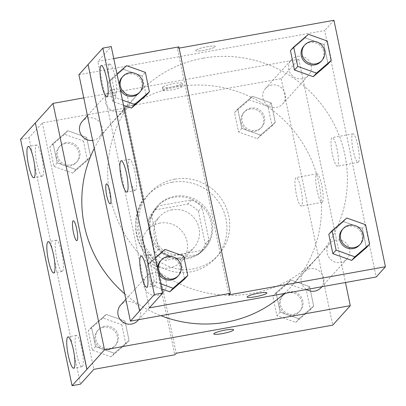 <?xml version="1.0" encoding="UTF-8"?>
<svg xmlns="http://www.w3.org/2000/svg" width="406" height="406" viewBox="0 0 406 406"><rect width="100%" height="100%" fill="white"/><g stroke="black" fill="none" stroke-linecap="round" stroke-linejoin="round"><path stroke-width="0.3" stroke-dasharray="2.03 1.52" d="M159.984 223.097A23.127 22.457 42.1 0 0 147.5 230.004A23.127 22.457 42.1 0 0 149.616 262.169A23.127 22.457 42.1 0 0 181.832 260.997A23.127 22.457 42.1 0 0 184.375 234.597A23.127 22.457 42.1 0 0 159.984 223.097M172.007 209.78A23.127 22.457 42.1 0 0 159.522 216.687A23.127 22.457 42.1 0 0 161.639 248.853A23.127 22.457 42.1 0 0 193.855 247.685A23.127 22.457 42.1 0 0 196.397 221.28A23.127 22.457 42.1 0 0 172.007 209.78M198.392 211.237L205.258 244.102A31.059 30.161 42.1 0 1 199.742 252.999A31.059 30.161 42.1 0 1 198.341 254.445L165.562 260.332A31.059 30.161 42.1 0 1 154.985 253.136L148.119 220.27A31.059 30.161 42.1 0 1 153.635 211.369A31.059 30.161 42.1 0 1 155.031 209.922L187.811 204.035A31.059 30.161 42.1 0 1 198.392 211.237L202.092 207.136L208.958 240.007L205.258 244.102M154.985 253.136L158.685 249.035L151.819 216.17L148.119 220.27M155.031 209.922L158.731 205.827L191.51 199.94L187.811 204.035M158.731 205.827A31.059 30.161 42.1 0 0 157.335 207.273A31.059 30.161 42.1 0 0 151.819 216.17M158.685 249.035A31.059 30.161 42.1 0 0 169.261 256.237L165.562 260.332M208.958 240.007A31.059 30.161 42.1 0 1 203.442 248.903A31.059 30.161 42.1 0 1 202.041 250.35L169.261 256.237M202.092 207.136A31.059 30.161 42.1 0 0 191.51 199.94M149.662 233.607A31.8 30.881 -137.9 0 1 156.782 206.776A31.8 30.881 -137.9 0 1 201.082 205.167A31.8 30.881 -137.9 0 1 203.99 249.396A31.8 30.881 -137.9 0 1 172.418 258.114A31.8 30.881 -137.9 0 1 149.662 233.607M150.59 232.582A31.8 30.881 42.1 0 0 173.342 257.089A31.8 30.881 42.1 0 0 204.913 248.376A31.8 30.881 42.1 0 0 208.415 212.069A31.8 30.881 42.1 0 0 174.874 196.255A31.8 30.881 42.1 0 0 157.711 205.751A31.8 30.881 42.1 0 0 150.59 232.582M202.041 250.35L198.341 254.445M171.951 182.253A46.254 44.919 42.1 0 0 146.982 196.068A46.254 44.919 42.1 0 0 151.21 260.403A46.254 44.919 42.1 0 0 215.642 258.059A46.254 44.919 42.1 0 0 220.737 205.258A46.254 44.919 42.1 0 0 171.951 182.253M174.727 179.183A46.254 44.919 42.1 0 0 149.753 192.992A46.254 44.919 42.1 0 0 153.986 257.328A46.254 44.919 42.1 0 0 218.418 254.988A46.254 44.919 42.1 0 0 223.508 202.183A46.254 44.919 42.1 0 0 174.727 179.183M83.753 97.866L298.806 59.225L281.236 78.688L124.738 106.803L143.891 198.488A47.644 46.264 -137.9 0 0 157.071 261.565L176.224 353.25M281.236 78.688L332.722 325.135M252.456 96.268L271.238 102.962L275.293 122.363L260.561 135.076L241.778 128.382L237.723 108.981L252.456 96.268L271.238 102.962L275.293 122.363L260.561 135.076L241.778 128.382L237.723 108.981L252.456 96.268L249.218 99.856L268.001 106.545L272.056 125.946L257.323 138.659L238.54 131.97L234.485 112.569L249.218 99.856M290.833 279.983L309.621 286.677L313.671 306.078L298.943 318.791L280.155 312.097L276.1 292.696L290.833 279.983L309.621 286.677L313.671 306.078L298.943 318.791L280.155 312.097L276.1 292.696L290.833 279.983L287.595 283.571L306.383 290.26L310.438 309.661L295.705 322.374L276.917 315.685L272.868 296.284L287.595 283.571M162.441 87.158A10.12 1.451 168.2 0 0 162.314 87.473A10.12 1.451 168.2 0 0 172.514 86.823A10.12 1.451 168.2 0 0 182.121 83.331A10.12 1.451 168.2 0 0 172.88 83.788A10.12 1.451 168.2 0 0 162.441 87.158M124.738 106.803L123.348 108.341L42.351 122.896L28.943 137.746L20.564 139.253M271.741 85.006A11.566 11.231 42.1 0 0 265.494 88.462A11.566 11.231 42.1 0 0 266.554 104.545A11.566 11.231 42.1 0 0 282.662 103.961A11.566 11.231 42.1 0 0 283.936 90.756A11.566 11.231 42.1 0 0 271.741 85.006M92.644 140.42A11.566 11.231 42.1 0 0 99.44 136.883A11.566 11.231 42.1 0 0 100.713 123.678A11.566 11.231 42.1 0 0 88.518 117.928A11.566 11.231 42.1 0 0 82.271 121.384M298.806 59.225L345.455 282.51M137.817 320.598A11.566 11.231 42.1 0 0 139.091 307.393A11.566 11.231 42.1 0 0 126.895 301.643A11.566 11.231 42.1 0 0 120.653 305.099M321.039 287.676A11.566 11.231 42.1 0 0 322.313 274.476A11.566 11.231 42.1 0 0 310.118 268.721A11.566 11.231 42.1 0 0 303.876 272.177A11.566 11.231 42.1 0 0 306.571 289.498M284.22 293.513A121.414 117.907 42.1 0 0 291.777 285.895A121.414 117.907 42.1 0 0 305.145 147.287A121.414 117.907 42.1 0 0 177.087 86.904A121.414 117.907 42.1 0 0 111.538 123.16A121.414 117.907 42.1 0 0 94.293 148.317M124.698 293.858A121.414 117.907 42.1 0 0 160.903 315.67M322.4 202.127A14.499 2.766 -100.2 0 0 321.994 186.547A14.499 2.766 -100.2 0 0 316.898 173.809A14.499 2.766 -100.2 0 0 316.741 188.572A14.499 2.766 -100.2 0 0 322.029 202.355A14.499 2.766 -100.2 0 0 322.4 202.127M301.617 205.862A14.499 2.766 79.8 0 1 301.247 206.086A14.499 2.766 79.8 0 1 295.959 192.302A14.499 2.766 79.8 0 1 296.121 177.544A14.499 2.766 79.8 0 1 301.211 190.282A14.499 2.766 79.8 0 1 301.617 205.862M76.856 240.667L76.861 240.667A10.12 1.928 -100.2 0 0 76.861 240.667A10.12 1.928 -100.2 0 0 76.688 228.913A10.12 1.928 -100.2 0 0 73.278 220.747L73.278 220.747M163.029 89.98A10.12 1.451 -11.8 0 1 173.469 86.61A10.12 1.451 -11.8 0 1 182.71 86.158A10.12 1.451 -11.8 0 1 173.103 89.645A10.12 1.451 -11.8 0 1 162.902 90.294A10.12 1.451 -11.8 0 1 163.029 89.98M233.607 329.779L233.602 329.773A10.12 1.451 168.2 0 0 233.602 329.773A10.12 1.451 168.2 0 0 223.401 330.423A10.12 1.451 168.2 0 0 213.795 333.915L213.795 333.915M143.891 198.488L142.506 200.026A47.644 46.264 42.1 0 0 155.681 263.103L174.834 354.788M123.348 108.341L142.506 200.026M28.943 137.746L80.429 384.193M157.071 261.565L155.681 263.103M125.007 321.131L129.062 340.538L114.33 353.245L95.547 346.557L91.492 327.155L106.225 314.442L125.007 321.131L129.062 340.538L114.33 353.245L95.547 346.557L91.492 327.155L106.225 314.442L125.007 321.131L121.775 324.719L125.824 344.121L111.092 356.833L92.309 350.145L88.254 330.738L102.987 318.025L121.775 324.719M86.63 137.416L90.68 156.817L75.952 169.53L57.165 162.842L53.115 143.44L67.843 130.727L86.63 137.416L90.68 156.817L75.952 169.53L57.165 162.842L53.115 143.44L67.843 130.727L86.63 137.416L83.392 141.004L87.447 160.406L72.715 173.118L53.927 166.43L49.877 147.023L64.605 134.31L83.392 141.004M42.351 122.896L93.837 369.343M42.635 176.037A15.9 3.035 -100.2 0 0 42.188 158.949A15.9 3.035 -100.2 0 0 36.606 144.983A15.9 3.035 -100.2 0 0 36.433 161.167A15.9 3.035 -100.2 0 0 42.229 176.28A15.9 3.035 -100.2 0 0 42.635 176.037M82.418 366.471A15.9 3.035 -100.2 0 0 81.971 349.388A15.9 3.035 -100.2 0 0 76.389 335.417A15.9 3.035 -100.2 0 0 76.216 351.606A15.9 3.035 -100.2 0 0 82.012 366.714A15.9 3.035 -100.2 0 0 82.418 366.471M62.529 271.254A15.9 3.035 -100.2 0 0 62.082 254.166A15.9 3.035 -100.2 0 0 56.5 240.2A15.9 3.035 -100.2 0 0 56.322 256.384A15.9 3.035 -100.2 0 0 62.123 271.497A15.9 3.035 -100.2 0 0 62.529 271.254M202.98 58.225A121.414 117.907 42.1 0 0 137.431 94.481A121.414 117.907 42.1 0 0 148.54 263.362A121.414 117.907 42.1 0 0 317.67 257.211A121.414 117.907 42.1 0 0 331.037 118.603A121.414 117.907 42.1 0 0 202.98 58.225M297.634 56.327A11.566 11.231 -137.9 0 1 309.829 62.077A11.566 11.231 -137.9 0 1 308.555 75.277A11.566 11.231 -137.9 0 1 302.313 78.734A11.566 11.231 -137.9 0 1 290.117 72.984A11.566 11.231 -137.9 0 1 291.391 59.778A11.566 11.231 -137.9 0 1 297.634 56.327M152.788 272.964A11.566 11.231 42.1 0 0 146.546 276.415A11.566 11.231 42.1 0 0 147.606 292.503A11.566 11.231 42.1 0 0 163.714 291.914A11.566 11.231 42.1 0 0 164.988 278.714A11.566 11.231 42.1 0 0 152.788 272.964M114.411 89.249A11.566 11.231 42.1 0 0 108.169 92.7A11.566 11.231 42.1 0 0 109.224 108.788A11.566 11.231 42.1 0 0 125.332 108.199A11.566 11.231 42.1 0 0 126.606 94.999A11.566 11.231 42.1 0 0 114.411 89.249M336.016 240.042A11.566 11.231 42.1 0 0 329.768 243.493A11.566 11.231 42.1 0 0 330.829 259.581A11.566 11.231 42.1 0 0 346.937 258.992A11.566 11.231 42.1 0 0 347.12 258.789A11.566 11.231 42.1 0 0 348.14 245.671A11.566 11.231 42.1 0 0 336.016 240.042M78.916 74.704L324.704 30.541L376.189 276.988M139.649 310.91L88.087 64.544M195.733 50.283A10.12 1.451 168.2 0 0 195.606 50.598A10.12 1.451 168.2 0 0 205.806 49.948A10.12 1.451 168.2 0 0 215.413 46.457A10.12 1.451 168.2 0 0 206.172 46.913A10.12 1.451 168.2 0 0 195.733 50.283A10.12 1.451 -11.8 0 1 206.172 46.918A10.12 1.451 -11.8 0 1 215.413 46.462A10.12 1.451 -11.8 0 1 205.806 49.953A10.12 1.451 -11.8 0 1 195.606 50.603A10.12 1.451 -11.8 0 1 195.733 50.288M333.95 20.3L324.704 30.541M113.756 58.576L97.841 61.438L111.249 46.583M228.938 294.868L177.452 48.421L178.838 46.883M177.452 48.421L179.097 48.121M343.547 221.6L328.814 234.313L343.547 221.6L362.335 228.289L343.547 221.6L346.785 218.012M366.385 247.69L362.335 228.289L366.385 247.69M305.17 37.885L290.437 50.598L305.17 37.885L323.952 44.574L305.17 37.885L308.403 34.297M328.007 63.975L323.952 44.574L328.007 63.975M358.468 162.182A14.499 2.766 -100.2 0 0 358.062 146.602A14.499 2.766 -100.2 0 0 352.966 133.858A14.499 2.766 -100.2 0 0 352.809 148.621A14.499 2.766 -100.2 0 0 358.097 162.405A14.499 2.766 -100.2 0 0 358.468 162.182M266.899 292.904L266.899 292.899A10.12 1.451 168.2 0 0 266.899 292.899A10.12 1.451 168.2 0 0 256.699 293.548A10.12 1.451 168.2 0 0 247.087 297.04A10.12 1.451 168.2 0 0 247.092 297.04L247.087 297.04M337.685 165.912A14.499 2.766 79.8 0 1 337.315 166.14A14.499 2.766 79.8 0 1 332.027 152.357A14.499 2.766 79.8 0 1 332.189 137.593A14.499 2.766 79.8 0 1 337.279 150.332A14.499 2.766 79.8 0 1 337.685 165.912M110.148 203.792L110.153 203.792A10.12 1.928 -100.2 0 0 110.153 203.792A10.12 1.928 -100.2 0 0 109.98 192.038A10.12 1.928 -100.2 0 0 106.575 183.872A10.12 1.928 -100.2 0 0 106.57 183.872L106.575 183.872M108.6 81.982L112.655 101.383L123.505 105.25L112.655 101.383L108.6 81.982L123.333 69.269L108.6 81.982L111.838 78.394L116.969 73.968M142.115 75.958L123.333 69.269L142.115 75.958L146.17 95.359L142.115 75.958L145.353 72.375M146.982 265.697L151.032 285.098L161.887 288.965L151.032 285.098L146.982 265.697L161.715 252.984L146.982 265.697L150.22 262.109L155.351 257.683M180.497 259.673L161.715 252.984L180.497 259.673L184.552 279.074L180.497 259.673L183.735 256.09M149.327 307.885L97.841 61.438M135.589 190.333A15.9 3.035 -100.2 0 0 135.142 173.25A15.9 3.035 -100.2 0 0 129.56 159.279A15.9 3.035 -100.2 0 0 129.382 175.463A15.9 3.035 -100.2 0 0 135.183 190.576A15.9 3.035 -100.2 0 0 135.589 190.333M149.043 254.745A15.9 3.035 -100.2 0 0 149.489 271.827A15.9 3.035 -100.2 0 0 155.072 285.799A15.9 3.035 -100.2 0 0 155.249 269.609A15.9 3.035 -100.2 0 0 149.449 254.496A15.9 3.035 -100.2 0 0 149.043 254.745M109.26 64.305A15.9 3.035 -100.2 0 0 109.706 81.393A15.9 3.035 -100.2 0 0 115.289 95.359A15.9 3.035 -100.2 0 0 115.461 79.175A15.9 3.035 -100.2 0 0 109.666 64.062A15.9 3.035 -100.2 0 0 109.26 64.305M321.039 61.453A11.566 11.231 42.1 0 0 322.313 48.248A11.566 11.231 42.1 0 0 310.118 42.498A11.566 11.231 42.1 0 0 303.876 45.954M327.19 40.991L323.952 44.574M359.422 245.168A11.566 11.231 42.1 0 0 360.695 231.963A11.566 11.231 42.1 0 0 348.5 226.213A11.566 11.231 42.1 0 0 342.258 229.669M365.573 224.706L362.335 228.289M122.434 100.13L115.893 97.8L111.838 78.394M139.207 92.837A11.566 11.231 42.1 0 0 140.481 79.637A11.566 11.231 42.1 0 0 128.281 73.882A11.566 11.231 42.1 0 0 122.039 77.338M119.207 84.676A11.566 11.231 42.1 0 0 120.201 89.421M115.893 97.8L112.655 101.383M126.57 65.686L123.333 69.269M160.817 283.845L154.27 281.515L150.22 262.109M177.584 276.552A11.566 11.231 42.1 0 0 178.858 263.352A11.566 11.231 42.1 0 0 166.663 257.597A11.566 11.231 42.1 0 0 160.421 261.053M157.589 268.391A11.566 11.231 42.1 0 0 158.579 273.137M154.27 281.515L151.032 285.098M164.948 249.401L161.715 252.984M250.928 108.057A11.566 11.231 42.1 0 0 244.686 111.508A11.566 11.231 42.1 0 0 245.747 127.591A11.566 11.231 42.1 0 0 261.855 127.007A11.566 11.231 42.1 0 0 263.129 113.807A11.566 11.231 42.1 0 0 250.928 108.057M260.561 135.076L257.323 138.659M241.778 128.382L238.54 131.97M237.723 108.981L234.485 112.569M271.238 102.962L268.001 106.545M275.293 122.363L272.056 125.946M250.005 109.077A11.566 11.231 42.1 0 0 243.762 112.533A11.566 11.231 42.1 0 0 244.823 128.616A11.566 11.231 42.1 0 0 260.931 128.032A11.566 11.231 42.1 0 0 262.2 114.832A11.566 11.231 42.1 0 0 250.005 109.077M289.311 291.772A11.566 11.231 42.1 0 0 283.068 295.223A11.566 11.231 42.1 0 0 284.124 311.306A11.566 11.231 42.1 0 0 300.232 310.722A11.566 11.231 42.1 0 0 301.506 297.522A11.566 11.231 42.1 0 0 289.311 291.772M298.943 318.791L295.705 322.374M280.155 312.097L276.917 315.685M276.1 292.696L272.868 296.284M309.621 286.677L306.383 290.26M313.671 306.078L310.438 309.661M288.387 292.797A11.566 11.231 42.1 0 0 282.145 296.248A11.566 11.231 42.1 0 0 283.2 312.331A11.566 11.231 42.1 0 0 299.308 311.747A11.566 11.231 42.1 0 0 300.582 298.547A11.566 11.231 42.1 0 0 288.387 292.797M66.32 142.511A11.566 11.231 42.1 0 0 60.078 145.967A11.566 11.231 42.1 0 0 61.133 162.05A11.566 11.231 42.1 0 0 77.241 161.466A11.566 11.231 42.1 0 0 78.515 148.261A11.566 11.231 42.1 0 0 66.32 142.511M75.952 169.53L72.715 173.118M57.165 162.842L53.927 166.43M53.115 143.44L49.877 147.023M67.843 130.727L64.605 134.31M90.68 156.817L87.447 160.406M65.396 143.536A11.566 11.231 42.1 0 0 59.154 146.992A11.566 11.231 42.1 0 0 60.21 163.075A11.566 11.231 42.1 0 0 76.318 162.486A11.566 11.231 42.1 0 0 77.592 149.286A11.566 11.231 42.1 0 0 65.396 143.536M104.702 326.226A11.566 11.231 42.1 0 0 98.46 329.682A11.566 11.231 42.1 0 0 99.516 345.765A11.566 11.231 42.1 0 0 115.624 345.181A11.566 11.231 42.1 0 0 116.898 331.976A11.566 11.231 42.1 0 0 104.702 326.226M114.33 353.245L111.092 356.833M95.547 346.557L92.309 350.145M91.492 327.155L88.254 330.738M106.225 314.442L102.987 318.025M129.062 340.538L125.824 344.121M103.774 327.251A11.566 11.231 42.1 0 0 97.531 330.707A11.566 11.231 42.1 0 0 98.592 346.79A11.566 11.231 42.1 0 0 114.7 346.201A11.566 11.231 42.1 0 0 115.974 333.001A11.566 11.231 42.1 0 0 103.774 327.251M181.832 260.997L193.855 247.685M147.5 230.004L159.522 216.687M157.711 205.751L156.782 206.776M204.913 248.376L203.99 249.396M203.442 248.903L199.742 252.999M157.335 207.273L153.635 211.369M149.753 192.992L146.982 196.068M218.418 254.988L215.642 258.059M316.898 173.809L296.121 177.544M322.029 202.355L301.247 206.086M162.314 87.473L162.902 90.294M182.121 83.331L182.71 86.158M56.5 240.2L48.116 241.707M62.123 271.497L53.744 273.005M76.389 335.417L68.01 336.924M82.012 366.714L73.633 368.222M36.606 144.983L28.227 146.49M42.229 176.28L33.85 177.787M137.431 94.481L111.538 123.16M317.67 257.211L291.777 285.895M282.662 103.961L308.555 75.277M265.494 88.462L291.391 59.778M146.546 276.415L125.845 299.344M163.714 291.914L138.654 319.669M108.169 92.7L87.468 115.629M125.332 108.199L99.44 136.883M329.768 243.493L303.876 272.177M346.937 258.992L321.877 286.748M352.966 133.858L332.189 137.593M358.097 162.405L337.315 166.14M109.666 64.062L101.287 65.569M115.289 95.359L106.91 96.867M149.449 254.496L141.07 256.003M155.072 285.799L146.693 287.301M129.56 159.279L121.181 160.786M135.183 190.576L126.804 192.084M244.686 111.508L243.762 112.533M261.855 127.007L260.931 128.032M283.068 295.223L282.145 296.248M300.232 310.722L299.308 311.747M60.078 145.967L59.154 146.992M77.241 161.466L76.318 162.486M98.46 329.682L97.531 330.707M115.624 345.181L114.7 346.201"/><path stroke-width="0.61" d="M345.455 282.51L350.292 305.672L332.722 325.135L176.224 353.25L174.834 354.788L93.837 369.343L80.429 384.193L72.05 385.7L86.935 369.293L35.363 122.866L86.848 369.313M72.05 385.7L20.564 139.253L35.363 122.866M350.292 305.672L104.504 349.835L53.024 103.388L35.449 122.845M53.024 103.388L83.753 97.866M87.468 115.629L82.271 121.384A11.566 11.231 42.1 0 0 80.86 134.335A11.566 11.231 42.1 0 0 92.644 140.42M125.845 299.344L120.653 305.099A11.566 11.231 42.1 0 0 121.709 321.182A11.566 11.231 42.1 0 0 137.817 320.598L138.654 319.669M306.571 289.498A11.566 11.231 42.1 0 0 321.039 287.676L321.877 286.748M160.903 315.67A121.414 117.907 42.1 0 0 226.228 322.151A121.414 117.907 42.1 0 0 284.22 293.513M94.293 148.317A121.414 117.907 42.1 0 0 124.698 293.858M76.683 228.913A10.12 1.928 79.8 0 1 76.856 240.667A10.12 1.928 79.8 0 1 73.166 231.05A10.12 1.928 79.8 0 1 73.278 220.747A10.12 1.928 79.8 0 1 76.683 228.913M104.504 349.835L86.935 369.293M233.475 330.093A10.12 1.451 -11.8 0 1 223.036 333.463A10.12 1.451 -11.8 0 1 213.795 333.92A10.12 1.451 -11.8 0 1 223.407 330.428A10.12 1.451 -11.8 0 1 233.607 329.779A10.12 1.451 -11.8 0 1 233.475 330.093M73.278 220.747A10.12 1.928 -100.2 0 0 73.171 231.05A10.12 1.928 -100.2 0 0 76.856 240.667M213.795 333.915A10.12 1.451 168.2 0 0 223.046 333.458A10.12 1.451 168.2 0 0 233.475 330.088A10.12 1.451 168.2 0 0 233.602 329.779M34.256 177.539A15.9 3.035 -100.2 0 0 33.81 160.456A15.9 3.035 -100.2 0 0 28.227 146.49A15.9 3.035 -100.2 0 0 28.055 162.674A15.9 3.035 -100.2 0 0 33.85 177.787A15.9 3.035 -100.2 0 0 34.256 177.539M74.039 367.978A15.9 3.035 -100.2 0 0 73.593 350.891A15.9 3.035 -100.2 0 0 68.01 336.924A15.9 3.035 -100.2 0 0 67.838 353.108A15.9 3.035 -100.2 0 0 73.633 368.222A15.9 3.035 -100.2 0 0 74.039 367.978M54.15 272.756A15.9 3.035 -100.2 0 0 53.704 255.673A15.9 3.035 -100.2 0 0 48.116 241.707A15.9 3.035 -100.2 0 0 47.944 257.891A15.9 3.035 -100.2 0 0 53.744 273.005A15.9 3.035 -100.2 0 0 54.15 272.756M179.097 48.121L333.95 20.3L385.436 266.747L376.189 276.988L130.402 321.151L78.916 74.704L88.087 64.544M109.975 192.038A10.12 1.928 79.8 0 1 110.148 203.792A10.12 1.928 79.8 0 1 106.458 194.175A10.12 1.928 79.8 0 1 106.57 183.872A10.12 1.928 79.8 0 1 109.975 192.038M385.436 266.747L228.938 294.868L230.324 293.33L149.327 307.885L162.735 293.03L154.356 294.538L130.402 321.151M162.735 293.03L111.249 46.583L102.87 48.091L88.077 64.478L139.562 310.925M230.324 293.33L178.838 46.883L113.756 58.576M351.657 260.403L366.385 247.69L351.657 260.403L332.869 253.714L351.657 260.403L354.89 256.82L336.107 250.132L332.052 230.725L346.785 218.012L365.573 224.706L369.622 244.107L354.89 256.82M328.814 234.313L332.869 253.714L328.814 234.313L332.052 230.725M313.275 76.688L328.007 63.975L313.275 76.688L294.492 69.999L313.275 76.688L316.513 73.105L297.725 66.417L293.675 47.01L308.403 34.297L327.19 40.991L331.245 60.392L316.513 73.105M290.437 50.598L294.492 69.999L290.437 50.598L293.675 47.01M247.092 297.04A10.12 1.451 168.2 0 0 256.338 296.583A10.12 1.451 168.2 0 0 266.767 293.213A10.12 1.451 -11.8 0 1 256.328 296.588A10.12 1.451 -11.8 0 1 247.092 297.045A10.12 1.451 -11.8 0 1 256.699 293.553A10.12 1.451 -11.8 0 1 266.899 292.904A10.12 1.451 -11.8 0 1 266.767 293.218A10.12 1.451 168.2 0 0 266.899 292.904M106.57 183.872A10.12 1.928 -100.2 0 0 106.463 194.175A10.12 1.928 -100.2 0 0 110.148 203.792M154.356 294.538L102.87 48.091M127.21 191.835A15.9 3.035 -100.2 0 0 126.763 174.753A15.9 3.035 -100.2 0 0 121.181 160.786A15.9 3.035 -100.2 0 0 121.003 176.97A15.9 3.035 -100.2 0 0 126.804 192.084A15.9 3.035 -100.2 0 0 127.21 191.835M140.664 256.252A15.9 3.035 -100.2 0 0 141.11 273.334A15.9 3.035 -100.2 0 0 146.693 287.301A15.9 3.035 -100.2 0 0 146.87 271.117A15.9 3.035 -100.2 0 0 141.07 256.003A15.9 3.035 -100.2 0 0 140.664 256.252M100.881 65.813A15.9 3.035 -100.2 0 0 101.327 82.895A15.9 3.035 -100.2 0 0 106.91 96.867A15.9 3.035 -100.2 0 0 107.082 80.677A15.9 3.035 -100.2 0 0 101.287 65.569A15.9 3.035 -100.2 0 0 100.881 65.813M131.437 108.072L146.17 95.359L131.437 108.072L123.505 105.25L131.437 108.072L134.675 104.489L122.434 100.13M169.82 291.787L184.552 279.074L169.82 291.787L161.887 288.965L169.82 291.787L173.057 288.204L160.817 283.845M304.799 44.929L303.876 45.954A11.566 11.231 42.1 0 0 304.931 62.037A11.566 11.231 42.1 0 0 321.039 61.453L321.968 60.428A11.566 11.231 42.1 0 0 323.237 47.228A11.566 11.231 42.1 0 0 311.042 41.473A11.566 11.231 42.1 0 0 304.799 44.929A11.566 11.231 42.1 0 0 305.86 61.012A11.566 11.231 42.1 0 0 321.968 60.428M297.725 66.417L294.492 69.999M331.245 60.392L328.007 63.975M343.182 228.644L342.258 229.669A11.566 11.231 42.1 0 0 343.314 245.752A11.566 11.231 42.1 0 0 359.422 245.168L360.345 244.143A11.566 11.231 42.1 0 0 361.619 230.943A11.566 11.231 42.1 0 0 349.424 225.188A11.566 11.231 42.1 0 0 343.182 228.644A11.566 11.231 42.1 0 0 344.237 244.727A11.566 11.231 42.1 0 0 360.345 244.143M336.107 250.132L332.869 253.714M369.622 244.107L366.385 247.69M116.969 73.968L126.57 65.686L145.353 72.375L149.408 91.776L134.675 104.489M122.962 76.313A11.566 11.231 42.1 0 0 124.023 92.395A11.566 11.231 42.1 0 0 140.131 91.812A11.566 11.231 42.1 0 0 141.405 78.612A11.566 11.231 42.1 0 0 129.209 72.862A11.566 11.231 42.1 0 0 122.962 76.313L122.039 77.338A11.566 11.231 42.1 0 0 119.207 84.676M120.201 89.421A11.566 11.231 42.1 0 0 139.207 92.837L140.131 91.812M149.408 91.776L146.17 95.359M155.351 257.683L164.948 249.401L183.735 256.09L187.785 275.491L173.057 288.204M161.344 260.028A11.566 11.231 42.1 0 0 162.4 276.11A11.566 11.231 42.1 0 0 178.508 275.527A11.566 11.231 42.1 0 0 179.782 262.327A11.566 11.231 42.1 0 0 167.587 256.577A11.566 11.231 42.1 0 0 161.344 260.028L160.421 261.053A11.566 11.231 42.1 0 0 157.589 268.391M158.579 273.137A11.566 11.231 42.1 0 0 177.584 276.552L178.508 275.527M187.785 275.491L184.552 279.074"/></g></svg>
